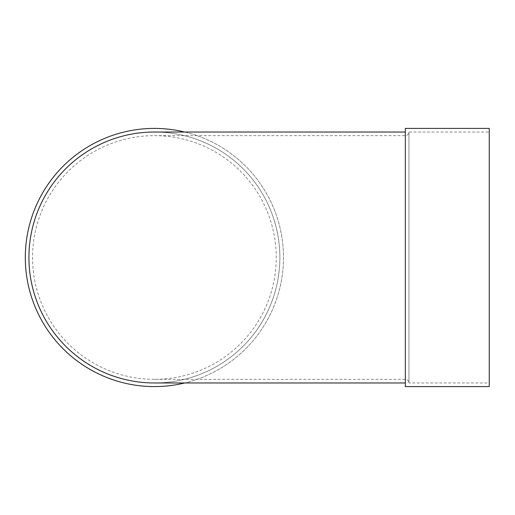 <?xml version="1.0" encoding="UTF-8"?>
<svg xmlns="http://www.w3.org/2000/svg" width="515" height="515" viewBox="0 0 515 515"><rect width="100%" height="100%" fill="white"/><g stroke="black" fill="none" stroke-linecap="round" stroke-linejoin="round"><path stroke-width="0.39" stroke-dasharray="2.58 1.93" d="M154.391 379.355A121.855 121.855 0 0 1 32.535 257.5A121.855 121.855 0 0 1 154.391 135.645A121.855 121.855 0 0 1 276.252 257.5A121.855 121.855 0 0 1 154.391 379.355L405.337 379.355C407.532 379.574 408.736 380.778 408.949 382.973L408.949 132.027L408.949 382.973L489.25 382.973L489.25 132.027L489.25 382.973M405.337 128.415L405.337 386.585M405.337 257.5L405.337 132.027L405.337 257.5M154.397 382.973A125.473 125.473 0 0 0 279.864 257.5A125.473 125.473 0 0 0 154.397 132.027A125.473 125.473 0 0 1 263.056 320.233A125.473 125.473 0 0 1 45.732 320.233A125.473 125.473 0 0 1 154.391 132.027A125.473 125.473 0 0 1 263.056 320.233A125.473 125.473 0 0 1 45.732 320.233A125.473 125.473 0 0 1 154.391 132.027M184.724 132.027A129.085 129.085 0 0 1 184.724 382.973M154.391 128.415A129.085 129.085 0 0 1 266.184 322.042A129.085 129.085 0 0 1 42.603 322.042A129.085 129.085 0 0 1 154.391 128.415M489.25 128.415L489.25 386.585M154.391 135.645L405.337 135.645C407.532 135.426 408.736 134.222 408.949 132.027L489.25 132.027"/><path stroke-width="0.77" d="M405.337 386.585L405.337 128.415L489.25 128.415L489.25 386.585L405.337 386.585M405.337 132.027L154.391 132.027A125.473 125.473 0 0 0 28.924 257.5A125.473 125.473 0 0 0 154.397 382.973L405.337 382.973M184.724 382.973A129.085 129.085 0 0 1 26.213 272.77A129.085 129.085 0 0 1 184.724 132.027"/></g></svg>
